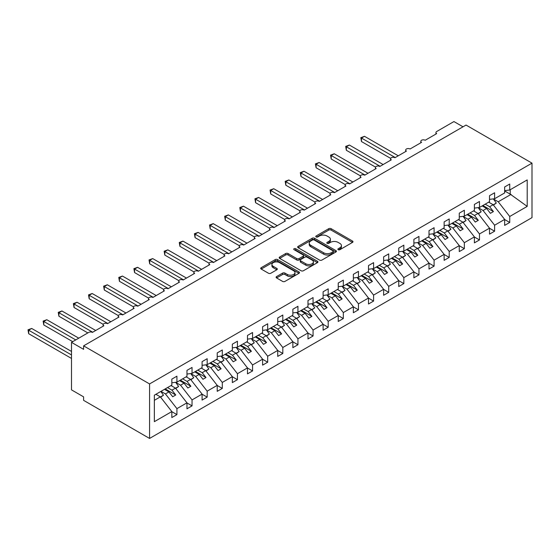 <?xml version="1.0" encoding="UTF-8"?>
<svg xmlns="http://www.w3.org/2000/svg" width="560" height="560" viewBox="0 0 560 560"><rect width="100%" height="100%" fill="white"/><g stroke="black" fill="none" stroke-linecap="round" stroke-linejoin="round"><path stroke-width="0.84" d="M338.219 249.697A1.176 0.679 0 0 0 339.878 249.697L352.499 242.41A1.68 0.973 0 0 0 352.989 241.724A1.68 0.973 0 0 0 352.499 241.038L331.121 228.69A1.68 0.973 0 0 0 328.741 228.69L316.12 235.977A1.176 0.679 0 0 0 315.777 236.46A1.176 0.679 0 0 0 316.12 236.936A1.176 0.679 0 0 0 317.786 236.936L319.417 235.998A5.376 3.101 0 0 1 327.019 235.998L328.804 237.027A5.376 3.101 0 0 1 330.379 239.218A5.376 3.101 0 0 1 328.804 241.416L327.166 242.354A1.176 0.679 0 0 0 326.823 242.837A1.176 0.679 0 0 0 327.166 243.32A1.176 0.679 0 0 0 328.832 243.32L330.463 242.375A5.376 3.101 0 0 1 338.065 242.375L339.85 243.404A5.376 3.101 0 0 1 341.425 245.595A5.376 3.101 0 0 1 339.85 247.793L338.219 248.738A1.176 0.679 0 0 0 337.869 249.214A1.176 0.679 0 0 0 338.219 249.697L338.219 248.738M276.591 276.563A1.68 0.973 0 0 0 276.101 277.249A1.68 0.973 0 0 0 276.591 277.935L282.59 281.4A1.68 0.973 0 0 0 284.97 281.4L298.984 273.308A1.68 0.973 0 0 0 299.474 272.622A1.68 0.973 0 0 0 298.984 271.936L277.599 259.588A1.68 0.973 0 0 0 275.226 259.588L261.205 267.68A1.68 0.973 0 0 0 260.715 268.366A1.68 0.973 0 0 0 261.205 269.052L268.457 273.238A1.68 0.973 0 0 0 270.83 273.238L276.829 269.773A1.68 0.973 0 0 0 277.319 269.087A1.68 0.973 0 0 0 276.829 268.401L273.238 266.329A4.494 2.597 0 0 1 271.922 264.495A4.494 2.597 0 0 1 274.694 262.094A4.494 2.597 0 0 1 279.594 262.661L293.671 270.788A4.494 2.597 0 0 1 294.987 272.622A4.494 2.597 0 0 1 292.208 275.016A4.494 2.597 0 0 1 287.315 274.456L284.97 273.098A1.68 0.973 0 0 0 282.59 273.098L276.591 276.563L276.591 277.935L282.59 274.498L282.59 273.098M532 163.142L149.569 383.936L149.569 438.438L532 217.637L532 163.142L466.039 125.055L83.608 345.856L83.608 349.349L71.505 342.363L88.753 332.402A2.569 1.484 0 0 1 92.386 332.402L103.88 325.766A2.569 1.484 0 0 1 103.131 324.716A2.569 1.484 0 0 1 104.713 323.351A2.569 1.484 0 0 1 107.513 323.673L119.007 317.03A2.569 1.484 0 0 1 118.258 315.987A2.569 1.484 0 0 1 119.84 314.615A2.569 1.484 0 0 1 122.64 314.937L134.134 308.301A2.569 1.484 0 0 1 133.385 307.251A2.569 1.484 0 0 1 134.967 305.879A2.569 1.484 0 0 1 137.767 306.201L149.261 299.565A2.569 1.484 0 0 1 148.512 298.515A2.569 1.484 0 0 1 150.094 297.143A2.569 1.484 0 0 1 152.894 297.465L164.395 290.829A2.569 1.484 0 0 1 163.639 289.779A2.569 1.484 0 0 1 165.228 288.414A2.569 1.484 0 0 1 168.021 288.736L179.522 282.093A2.569 1.484 0 0 1 178.766 281.05A2.569 1.484 0 0 1 180.355 279.678A2.569 1.484 0 0 1 183.148 280L194.649 273.364A2.569 1.484 0 0 1 193.893 272.314A2.569 1.484 0 0 1 195.482 270.942A2.569 1.484 0 0 1 198.282 271.264L209.776 264.628A2.569 1.484 0 0 1 209.027 263.578A2.569 1.484 0 0 1 210.609 262.213A2.569 1.484 0 0 1 213.409 262.535L224.903 255.892A2.569 1.484 0 0 1 224.154 254.849A2.569 1.484 0 0 1 225.736 253.477A2.569 1.484 0 0 1 228.536 253.799L240.03 247.163A2.569 1.484 0 0 1 239.281 246.113A2.569 1.484 0 0 1 240.863 244.741A2.569 1.484 0 0 1 243.663 245.063L255.157 238.427A2.569 1.484 0 0 1 254.408 237.377A2.569 1.484 0 0 1 255.99 236.005A2.569 1.484 0 0 1 258.79 236.327L270.291 229.691A2.569 1.484 0 0 1 269.535 228.641A2.569 1.484 0 0 1 271.117 227.276A2.569 1.484 0 0 1 273.917 227.598L285.418 220.955A2.569 1.484 0 0 1 284.662 219.912A2.569 1.484 0 0 1 286.251 218.54A2.569 1.484 0 0 1 289.044 218.862L300.545 212.226A2.569 1.484 0 0 1 299.789 211.176A2.569 1.484 0 0 1 301.378 209.804A2.569 1.484 0 0 1 304.171 210.126L315.672 203.49A2.569 1.484 0 0 1 314.916 202.44A2.569 1.484 0 0 1 316.505 201.075A2.569 1.484 0 0 1 319.305 201.397L330.799 194.754A2.569 1.484 0 0 1 330.05 193.711A2.569 1.484 0 0 1 331.632 192.339A2.569 1.484 0 0 1 334.432 192.661L345.926 186.025A2.569 1.484 0 0 1 345.177 184.975A2.569 1.484 0 0 1 346.759 183.603A2.569 1.484 0 0 1 349.559 183.925L361.053 177.289A2.569 1.484 0 0 1 360.304 176.239A2.569 1.484 0 0 1 361.886 174.867A2.569 1.484 0 0 1 364.686 175.189L376.18 168.553A2.569 1.484 0 0 1 375.431 167.503A2.569 1.484 0 0 1 377.013 166.138A2.569 1.484 0 0 1 379.813 166.46L391.314 159.817A2.569 1.484 0 0 1 390.558 158.774A2.569 1.484 0 0 1 392.147 157.402A2.569 1.484 0 0 1 394.94 157.724L406.441 151.088A2.569 1.484 0 0 1 405.685 150.038A2.569 1.484 0 0 1 407.274 148.666A2.569 1.484 0 0 1 410.067 148.988L421.568 142.352A2.569 1.484 0 0 1 420.812 141.302A2.569 1.484 0 0 1 422.401 139.937A2.569 1.484 0 0 1 425.194 140.259L436.695 133.616A2.569 1.484 180 0 1 435.939 132.573A2.569 1.484 180 0 1 436.695 131.523L453.943 121.562L463.015 126.805M149.569 383.936L83.608 345.856M319.536 260.071A1.68 0.973 0 0 0 321.909 260.071L335.93 251.979A1.68 0.973 0 0 0 336.42 251.293A1.68 0.973 0 0 0 335.93 250.607L314.545 238.259A1.68 0.973 0 0 0 312.172 238.259L298.151 246.351A1.68 0.973 0 0 0 297.661 247.037A1.68 0.973 0 0 0 298.151 247.723L319.536 260.071M294.525 249.949A1.176 0.679 0 0 1 295.715 250.117L317.436 262.654L303.436 270.732A1.68 0.973 0 0 1 301.063 270.732L279.678 258.391L279.678 257.019A1.68 0.973 0 0 0 279.188 257.705A1.68 0.973 0 0 0 279.678 258.391M279.678 257.019L285.677 253.554A1.68 0.973 0 0 1 288.057 253.554L296.73 258.559A1.68 0.973 0 0 0 299.103 258.559L303.086 256.263A1.68 0.973 0 0 0 303.576 255.577A1.68 0.973 0 0 0 303.086 254.891L294.056 249.676A1.176 0.679 0 0 1 293.713 249.2A1.176 0.679 0 0 1 294.434 248.57A1.176 0.679 0 0 1 295.715 248.717L317.457 261.268A1.68 0.973 0 0 1 317.947 261.954A1.68 0.973 0 0 1 317.457 262.64L317.457 261.268M154.357 400.316L160.335 396.858L171.836 411.572L154.357 421.659L154.357 395.178L171.836 385.084L171.836 379.113L176.918 376.18L176.918 382.151L171.836 382.788M176.918 382.151L186.963 376.355L186.963 370.377L192.045 367.444L192.045 373.422L186.963 374.052M192.045 373.422L202.09 367.619L202.09 361.648L207.172 358.708L207.172 364.686L202.09 365.316M207.172 364.686L217.217 358.883L217.217 352.912L222.299 349.979L222.299 355.95L217.217 356.587M222.299 355.95L232.344 350.154L232.344 344.176L237.433 341.243L237.433 347.214L232.344 347.851M237.433 347.214L247.478 341.418L247.478 335.44L252.56 332.507L252.56 338.485L247.478 339.115M252.56 338.485L262.605 332.682L262.605 326.711L267.687 323.778L267.687 329.749L262.605 330.379M267.687 329.749L277.732 323.946L277.732 317.975L282.814 315.042L282.814 321.013L277.732 321.65M282.814 321.013L292.859 315.217L292.859 309.239L297.941 306.306L297.941 312.284L292.859 312.914M297.941 312.284L307.986 306.481L307.986 300.51L313.068 297.57L313.068 303.548L307.986 304.178M313.068 303.548L323.113 297.745L323.113 291.774L328.195 288.841L328.195 294.812L323.113 295.449M328.195 294.812L338.24 289.016L338.24 283.038L343.322 280.105L343.322 286.076L338.24 286.713M343.322 286.076L353.367 280.28L353.367 274.302L358.456 271.369L358.456 277.347L353.367 277.977M358.456 277.347L368.501 271.544L368.501 265.573L373.583 262.633L373.583 268.611L368.501 269.241M373.583 268.611L383.628 262.808L383.628 256.837L388.71 253.904L388.71 259.875L383.628 260.512M388.71 259.875L398.755 254.079L398.755 248.101L403.837 245.168L403.837 251.146L398.755 251.776M403.837 251.146L413.882 245.343L413.882 239.372L418.964 236.432L418.964 242.41L413.882 243.04M418.964 242.41L429.009 236.607L429.009 230.636L434.091 227.703L434.091 233.674L429.009 234.311M434.091 233.674L444.136 227.878L444.136 221.9L449.218 218.967L449.218 224.938L444.136 225.575M449.218 224.938L459.263 219.142L459.263 213.164L464.345 210.231L464.345 216.209L459.263 216.839M464.345 216.209L474.39 210.406L474.39 204.435L479.479 201.495L479.479 207.473L474.39 208.103M479.479 207.473L489.524 201.67L489.524 195.699L494.606 192.766L494.606 198.737L489.524 199.374M171.836 411.677L176.918 414.61L176.918 408.632L186.963 402.836L175.469 388.129L171.017 385.56M160.972 391.356L165.424 393.925L176.918 408.632M186.963 402.941L192.045 405.874L192.045 399.903L202.09 394.1L190.596 379.393L186.144 376.824M175.735 382.41L180.551 385.189L192.045 399.903M202.09 394.205L207.172 397.138L207.172 391.167L217.217 385.364L205.723 370.657L201.271 368.088M190.862 373.674L195.678 376.46L207.172 391.167M217.217 385.469L222.299 388.409L222.299 382.431L232.344 376.635L220.85 361.928L216.405 359.359M205.989 364.945L210.805 367.724L222.299 382.431M232.344 376.74L237.433 379.673L237.433 373.702L247.478 367.899L235.977 353.192L231.532 350.623M221.116 356.209L225.932 358.988L237.433 373.702M247.478 368.004L252.56 370.937L252.56 364.966L262.605 359.163L251.104 344.456L246.659 341.887M236.243 347.473L241.059 350.259L252.56 364.966M262.605 359.268L267.687 362.208L267.687 356.23L277.732 350.434L266.231 335.72L261.786 333.158M251.37 338.744L256.186 341.523L267.687 356.23M277.732 350.539L282.814 353.472L282.814 347.494L292.859 341.698L281.358 326.991L276.913 324.422M266.497 330.008L271.313 332.787L282.814 347.494M292.859 341.803L297.941 344.736L297.941 338.765L307.986 332.962L296.492 318.255L292.04 315.686M281.624 321.272L286.447 324.051L297.941 338.765M307.986 333.067L313.068 336L313.068 330.029L323.113 324.226L311.619 309.519L307.167 306.95M296.758 312.536L301.574 315.322L313.068 330.029M323.113 324.331L328.195 327.271L328.195 321.293L338.24 315.497L326.746 300.79L322.294 298.221M311.885 303.807L316.701 306.586L328.195 321.293M338.24 315.602L343.322 318.535L343.322 312.564L353.367 306.761L341.873 292.054L337.428 289.485M327.012 295.071L331.828 297.85L343.322 312.564M353.367 306.866L358.456 309.799L358.456 303.828L368.501 298.025L357 283.318L352.555 280.749M342.139 286.335L346.955 289.121L358.456 303.828M368.501 298.13L373.583 301.07L373.583 295.092L383.628 289.296L372.127 274.582L367.682 272.02M357.266 277.606L362.082 280.385L373.583 295.092M383.628 289.401L388.71 292.334L388.71 286.356L398.755 280.56L387.254 265.853L382.809 263.284M372.393 268.87L377.209 271.649L388.71 286.356M398.755 280.665L403.837 283.598L403.837 277.627L413.882 271.824L402.381 257.117L397.936 254.548M387.52 260.134L392.336 262.913L403.837 277.627M413.882 271.929L418.964 274.862L418.964 268.891L429.009 263.088L417.515 248.381L413.063 245.812M402.647 251.398L407.47 254.184L418.964 268.891M429.009 263.193L434.091 266.133L434.091 260.155L444.136 254.359L432.642 239.652L428.19 237.083M417.781 242.669L422.597 245.448L434.091 260.155M444.136 254.464L449.218 257.397L449.218 251.426L459.263 245.623L447.769 230.916L443.317 228.347M432.908 233.933L437.724 236.712L449.218 251.426M459.263 245.728L464.345 248.661L464.345 242.69L474.39 236.887L462.896 222.18L458.451 219.611M448.035 225.197L452.851 227.983L464.345 242.69M474.39 236.992L479.479 239.932L479.479 233.954L489.524 228.158L478.023 213.444L473.578 210.882M463.162 216.468L467.978 219.247L479.479 233.954M489.524 228.263L494.606 231.196L494.606 225.218L504.651 219.422L504.651 225.393L509.733 222.46L509.733 216.489L527.205 206.395L510.216 194.159L510.216 189.728M478.289 207.732L483.105 210.511L494.606 225.218M494.606 198.737L504.651 192.941L504.651 186.963L509.733 184.03L509.733 190.008L504.651 190.638M504.651 219.527L509.733 222.46M493.416 198.996L498.232 201.775L509.733 216.489M71.505 342.363L71.505 389.872L83.608 396.858L83.608 400.358L149.569 438.438M160.335 396.858L155.89 394.296M176.918 414.61L171.836 417.543L171.836 411.572M192.045 405.874L186.963 408.807L186.963 402.836M207.172 397.138L202.09 400.078L202.09 394.1M222.299 388.409L217.217 391.342L217.217 385.364M237.433 379.673L232.344 382.606L232.344 376.635M252.56 370.937L247.478 373.87L247.478 367.899M267.687 362.208L262.605 365.141L262.605 359.163M282.814 353.472L277.732 356.405L277.732 350.434M297.941 344.736L292.859 347.669L292.859 341.698M313.068 336L307.986 338.94L307.986 332.962M328.195 327.271L323.113 330.204L323.113 324.226M343.322 318.535L338.24 321.468L338.24 315.497M358.456 309.799L353.367 312.732L353.367 306.761M373.583 301.07L368.501 304.003L368.501 298.025M388.71 292.334L383.628 295.267L383.628 289.296M403.837 283.598L398.755 286.531L398.755 280.56M418.964 274.862L413.882 277.802L413.882 271.824M434.091 266.133L429.009 269.066L429.009 263.088M449.218 257.397L444.136 260.33L444.136 254.359M464.345 248.661L459.263 251.594L459.263 245.623M479.479 239.932L474.39 242.865L474.39 236.887M494.606 231.196L489.524 234.129L489.524 228.158M509.733 190.008L527.205 179.914L527.205 206.395M165.424 393.925L168.931 391.902L172.711 396.739L175.742 394.989L171.955 390.152L175.469 388.129M164.486 389.333L168.931 391.902M167.51 387.583L171.955 390.152M180.551 385.189L184.058 383.166L187.838 388.003L190.869 386.26L187.082 381.416L190.596 379.393M179.613 380.597L184.058 383.166M182.637 378.854L187.082 381.416M195.678 376.46L199.185 374.43L202.972 379.274L205.996 377.524L202.209 372.687L205.723 370.657M194.74 371.861L199.185 374.43M197.764 370.118L202.209 372.687M210.805 367.724L214.312 365.701L218.099 370.538L221.123 368.788L217.343 363.951L220.85 361.928M209.867 363.132L214.312 365.701M212.891 361.382L217.343 363.951M225.932 358.988L229.439 356.965L233.226 361.802L236.25 360.059L232.47 355.215L235.977 353.192M224.994 354.396L229.439 356.965M228.018 352.646L232.47 355.215M241.059 350.259L244.573 348.229L248.353 353.066L251.377 351.323L247.597 346.486L251.104 344.456M240.121 345.66L244.573 348.229M243.145 343.917L247.597 346.486M256.186 341.523L259.7 339.493L263.48 344.337L266.504 342.587L262.724 337.75L266.231 335.72M255.248 336.931L259.7 339.493M258.279 335.181L262.724 337.75M271.313 332.787L274.827 330.764L278.607 335.601L281.631 333.851L277.851 329.014L281.358 326.991M270.375 328.195L274.827 330.764M273.406 326.445L277.851 329.014M286.447 324.051L289.954 322.028L293.734 326.865L296.765 325.122L292.978 320.278L296.492 318.255M285.509 319.459L289.954 322.028M288.533 317.716L292.978 320.278M301.574 315.322L305.081 313.292L308.861 318.136L311.892 316.386L308.105 311.549L311.619 309.519M300.636 310.723L305.081 313.292M303.66 308.98L308.105 311.549M316.701 306.586L320.208 304.563L323.995 309.4L327.019 307.65L323.232 302.813L326.746 300.79M315.763 301.994L320.208 304.563M318.787 300.244L323.232 302.813M331.828 297.85L335.335 295.827L339.122 300.664L342.146 298.921L338.366 294.077L341.873 292.054M330.89 293.258L335.335 295.827M333.914 291.508L338.366 294.077M346.955 289.121L350.462 287.091L354.249 291.928L357.273 290.185L353.493 285.348L357 283.318M346.017 284.522L350.462 287.091M349.041 282.779L353.493 285.348M362.082 280.385L365.596 278.355L369.376 283.199L372.4 281.449L368.62 276.612L372.127 274.582M361.144 275.793L365.596 278.355M364.168 274.043L368.62 276.612M377.209 271.649L380.723 269.626L384.503 274.463L387.527 272.713L383.747 267.876L387.254 265.853M376.271 267.057L380.723 269.626M379.302 265.307L383.747 267.876M392.336 262.913L395.85 260.89L399.63 265.727L402.654 263.984L398.874 259.14L402.381 257.117M391.398 258.321L395.85 260.89M394.429 256.578L398.874 259.14M407.47 254.184L410.977 252.154L414.757 256.998L417.788 255.248L414.001 250.411L417.515 248.381M406.532 249.585L410.977 252.154M409.556 247.842L414.001 250.411M422.597 245.448L426.104 243.425L429.884 248.262L432.915 246.512L429.128 241.675L432.642 239.652M421.659 240.856L426.104 243.425M424.683 239.106L429.128 241.675M437.724 236.712L441.231 234.689L445.018 239.526L448.042 237.783L444.255 232.939L447.769 230.916M436.786 232.12L441.231 234.689M439.81 230.37L444.255 232.939M452.851 227.983L456.358 225.953L460.145 230.79L463.169 229.047L459.389 224.21L462.896 222.18M451.913 223.384L456.358 225.953M454.937 221.641L459.389 224.21M467.978 219.247L471.485 217.217L475.272 222.061L478.296 220.311L474.516 215.474L478.023 213.444M467.04 214.655L471.485 217.217M470.064 212.905L474.516 215.474M483.105 210.511L486.619 208.488L490.399 213.325L493.423 211.575L489.643 206.738L493.15 204.715L488.705 202.146M482.167 205.919L486.619 208.488M485.191 204.169L489.643 206.738M493.15 204.715L504.651 219.422M498.232 201.775L511.063 194.369M504.651 190.946L510.216 194.159M482.895 205.499L493.423 211.575M467.768 214.235L478.296 220.311M452.641 222.964L463.169 229.047M437.514 231.7L448.042 237.783M422.38 240.436L432.915 246.512M407.253 249.172L417.788 255.248M392.126 257.901L402.654 263.984M376.999 266.637L387.527 272.713M361.872 275.373L372.4 281.449M346.745 284.102L357.273 290.185M331.618 292.838L342.146 298.921M316.491 301.574L327.019 307.65M301.357 310.31L311.892 316.386M286.23 319.039L296.765 325.122M271.103 327.775L281.631 333.851M255.976 336.511L266.504 342.587M240.849 345.24L251.377 351.323M225.722 353.976L236.25 360.059M210.595 362.712L221.123 368.788M195.468 371.448L205.996 377.524M180.334 380.177L190.869 386.26M165.207 388.913L175.742 394.989M338.688 249.858L339.85 249.193A5.376 3.101 0 0 0 341.425 246.995L341.425 245.595M330.379 239.218L330.379 240.618A5.376 3.101 0 0 1 328.804 242.809L327.635 243.481M352.499 241.038L352.499 242.41L331.121 230.09A1.68 0.973 0 0 0 328.741 230.09L316.589 237.104M335.909 251.986L314.545 239.659A1.68 0.973 0 0 0 312.172 239.659L298.172 247.737L298.151 246.351M332.962 251.769A1.176 0.679 0 0 0 333.305 251.293A1.176 0.679 0 0 0 332.962 250.81L314.188 239.974A1.176 0.679 0 0 0 312.529 239.974L310.807 240.968A5.376 3.101 0 0 0 309.232 243.166A5.376 3.101 0 0 0 310.807 245.357L323.631 252.763A5.376 3.101 0 0 0 331.233 252.763L332.962 251.769L332.962 253.169A1.176 0.679 0 0 0 333.305 252.686L333.305 251.293M309.232 243.166L309.232 244.559A5.376 3.101 0 0 0 310.807 246.757L310.807 245.357M332.962 253.169L331.233 254.163A5.376 3.101 0 0 1 323.631 254.163L310.807 246.757M279.706 258.398L285.677 254.954L285.677 253.554M303.576 255.577L303.576 256.977A1.68 0.973 0 0 1 303.086 257.663L299.103 259.959A1.68 0.973 0 0 1 296.73 259.959L288.057 254.954A1.68 0.973 0 0 0 285.677 254.954M305.725 263.753A4.494 2.597 0 0 0 310.625 264.32A4.494 2.597 0 0 0 313.397 261.919A4.494 2.597 0 0 0 312.081 260.085L307.125 257.222A1.68 0.973 0 0 0 304.745 257.222L300.769 259.518A1.68 0.973 0 0 0 300.272 260.204A1.68 0.973 0 0 0 300.769 260.89L305.725 263.753L305.725 265.153A4.494 2.597 0 0 0 310.625 265.713A4.494 2.597 0 0 0 313.397 263.319L313.397 261.919M300.272 260.204L300.272 261.604A1.68 0.973 0 0 0 300.769 262.29L300.769 260.89M305.725 265.153L300.769 262.29M294.987 272.622L294.987 274.015A4.494 2.597 0 0 1 292.208 276.416A4.494 2.597 0 0 1 287.315 275.849L284.97 274.498A1.68 0.973 0 0 0 282.59 274.498M271.922 264.495L271.922 265.888A4.494 2.597 0 0 0 273.238 267.722L273.238 266.329M276.829 268.401L276.829 269.773L273.238 267.722M298.984 271.936L298.984 273.308L277.599 260.988A1.68 0.973 0 0 0 275.226 260.988L261.233 269.066M360.815 137.669L361.48 138.054L361.48 141.547L360.815 137.669L364.504 136.311L361.48 138.054L395.241 157.549M361.48 141.547L390.649 158.389M364.504 136.311L398.272 155.799M489.034 201.957L489.496 202.601M493.346 198.898L496.3 203.049L493.234 204.82M496.3 203.049L493.444 205.086M345.688 146.405L346.353 146.79L346.353 150.283L345.688 146.405L349.377 145.04L346.353 146.79L380.114 166.285M346.353 150.283L375.515 167.125M349.377 145.04L383.138 164.535M473.907 210.686L474.362 211.337M478.219 207.627L481.173 211.785L478.107 213.549M481.173 211.785L478.31 213.815M330.561 155.141L331.226 155.526L331.226 159.019L330.561 155.141L334.25 153.776L331.226 155.526L364.987 175.014M331.226 159.019L360.388 175.854M334.25 153.776L368.011 173.271M458.78 219.422L459.235 220.066M463.092 216.363L466.039 220.514L462.98 222.285M466.039 220.514L463.183 222.551M315.427 163.87L316.092 164.255L316.092 167.748L315.427 163.87L319.123 162.512L316.092 164.255L349.86 183.75M316.092 167.748L345.261 184.59M319.123 162.512L352.884 182.007M443.653 228.158L444.108 228.802M447.965 225.099L450.912 229.25L447.853 231.021M450.912 229.25L448.056 231.287M300.3 172.606L300.965 172.991L300.965 176.484L300.3 172.606L303.989 171.241L300.965 172.991L334.733 192.486M300.965 176.484L330.134 193.326M303.989 171.241L337.757 190.736M428.519 236.894L428.981 237.538M432.831 233.828L435.785 237.986L432.719 239.757M435.785 237.986L432.929 240.016M285.173 181.342L285.838 181.727L285.838 185.22L285.173 181.342L288.862 179.977L285.838 181.727L319.606 201.222M285.838 185.22L315.007 202.062M288.862 179.977L322.63 199.472M413.392 245.623L413.854 246.274M417.704 242.564L420.658 246.722L417.592 248.486M420.658 246.722L417.802 248.752M270.046 190.078L270.711 190.456L270.711 193.956L270.046 190.078L273.735 188.713L270.711 190.456L304.479 209.951M270.711 193.956L299.88 210.791M273.735 188.713L307.503 208.208M398.265 254.359L398.727 255.003M402.577 251.3L405.531 255.451L402.465 257.222M405.531 255.451L402.675 257.488M254.919 198.807L255.584 199.192L255.584 202.685L254.919 198.807L258.608 197.449L255.584 199.192L289.345 218.687M255.584 202.685L284.753 219.527M258.608 197.449L292.376 216.937M383.138 263.095L383.6 263.739M387.45 260.036L390.404 264.187L387.338 265.958M390.404 264.187L387.548 266.224M239.792 207.543L240.457 207.928L240.457 211.421L239.792 207.543L243.481 206.178L240.457 207.928L274.218 227.423M240.457 211.421L269.626 228.263M243.481 206.178L277.249 225.673M368.011 271.824L368.473 272.475M372.323 268.765L375.277 272.923L372.211 274.687M375.277 272.923L372.421 274.953M224.665 216.279L225.33 216.664L225.33 220.157L224.665 216.279L228.354 214.914L225.33 216.664L259.091 236.152M225.33 220.157L254.492 236.992M228.354 214.914L262.115 234.409M352.884 280.56L353.339 281.204M357.196 277.501L360.15 281.652L357.084 283.423M360.15 281.652L357.287 283.689M209.538 225.008L210.203 225.393L210.203 228.886L209.538 225.008L213.227 223.65L210.203 225.393L243.964 244.888M210.203 228.886L239.365 245.728M213.227 223.65L246.988 243.145M337.757 289.296L338.212 289.94M342.069 286.237L345.016 290.388L341.957 292.159M345.016 290.388L342.16 292.425M194.404 233.744L195.069 234.129L195.069 237.622L194.404 233.744L198.1 232.379L195.069 234.129L228.837 253.624M195.069 237.622L224.238 254.464M198.1 232.379L231.861 251.874M322.63 298.032L323.085 298.676M326.942 294.966L329.889 299.124L326.83 300.895M329.889 299.124L327.033 301.154M179.277 242.48L179.942 242.865L179.942 246.358L179.277 242.48L182.966 241.115L179.942 242.865L213.71 262.36M179.942 246.358L209.111 263.2M182.966 241.115L216.734 260.61M307.496 306.761L307.958 307.412M311.808 303.702L314.762 307.86L311.696 309.624M314.762 307.86L311.906 309.89M164.15 251.216L164.815 251.594L164.815 255.094L164.15 251.216L167.839 249.851L164.815 251.594L198.583 271.089M164.815 255.094L193.984 271.929M167.839 249.851L201.607 269.346M292.369 315.497L292.831 316.141M296.681 312.438L299.635 316.589L296.569 318.36M299.635 316.589L296.779 318.626M149.023 259.945L149.688 260.33L149.688 263.823L149.023 259.945L152.712 258.587L149.688 260.33L183.456 279.825M149.688 263.823L178.857 280.665M152.712 258.587L186.48 278.075M277.242 324.233L277.704 324.877M281.554 321.174L284.508 325.325L281.442 327.096M284.508 325.325L281.652 327.362M133.896 268.681L134.561 269.066L134.561 272.559L133.896 268.681L137.585 267.316L134.561 269.066L168.322 288.561M134.561 272.559L163.73 289.401M137.585 267.316L171.353 286.811M262.115 332.962L262.577 333.613M266.427 329.903L269.381 334.061L266.315 335.825M269.381 334.061L266.525 336.091M118.769 277.417L119.434 277.802L119.434 281.295L118.769 277.417L122.458 276.052L119.434 277.802L153.195 297.29M119.434 281.295L148.603 298.13M122.458 276.052L156.226 295.547M246.988 341.698L247.45 342.342M251.3 338.639L254.254 342.79L251.188 344.561M254.254 342.79L251.391 344.827M103.642 286.146L104.307 286.531L104.307 290.024L103.642 286.146L107.331 284.788L104.307 286.531L138.068 306.026M104.307 290.024L133.469 306.866M107.331 284.788L141.092 304.283M231.861 350.434L232.316 351.078M236.173 347.375L239.127 351.526L236.061 353.297M239.127 351.526L236.264 353.563M88.515 294.882L89.18 295.267L89.18 298.76L88.515 294.882L92.204 293.517L89.18 295.267L122.941 314.762M89.18 298.76L118.342 315.602M92.204 293.517L125.965 313.012M216.734 359.17L217.189 359.814M221.046 356.111L223.993 360.262L220.934 362.033M223.993 360.262L221.137 362.292M73.381 303.618L74.046 304.003L74.046 307.496L73.381 303.618L77.077 302.253L74.046 304.003L107.814 323.498M74.046 307.496L103.215 324.338M77.077 302.253L110.838 321.748M201.607 367.899L202.062 368.55M205.912 364.84L208.866 368.998L205.807 370.762M208.866 368.998L206.01 371.028M58.254 312.354L58.919 312.732L58.919 316.232L58.254 312.354L61.943 310.989L58.919 312.732L92.687 332.227M58.919 316.232L87.843 332.927M61.943 310.989L95.711 330.484M186.473 376.635L186.935 377.279M190.785 373.576L193.739 377.727L190.673 379.498M193.739 377.727L190.883 379.764M43.127 321.083L43.792 321.468L43.792 324.961L43.127 321.083L46.816 319.725L43.792 321.468L75.74 339.913M43.792 324.961L72.716 341.663M46.816 319.725L78.771 338.17M171.346 385.371L171.808 386.015M175.658 382.312L178.612 386.463L175.546 388.234M178.612 386.463L175.756 388.5M28 329.819L28.665 330.204L28.665 333.697L28 329.819L31.689 328.454L28.665 330.204L71.505 354.935M28.665 333.697L71.505 358.435M31.689 328.454L71.505 351.442M156.219 394.1L156.681 394.751M160.818 391.447L163.485 395.199L160.419 396.963M163.485 395.199L160.629 397.229M339.85 249.193L339.85 247.793M327.166 243.32L327.166 242.354M328.804 242.809L328.804 241.416M316.12 236.936L316.12 235.977M328.741 230.09L328.741 228.69M331.121 230.09L331.121 228.69M312.172 239.659L312.172 238.259M314.545 239.659L314.545 238.259M335.93 251.979L335.93 250.607M323.631 254.163L323.631 252.763M331.233 254.163L331.233 252.763M288.057 254.954L288.057 253.554M296.73 259.959L296.73 258.559M299.103 259.959L299.103 258.559M303.086 257.663L303.086 256.263M295.715 250.117L295.715 248.717M284.97 274.498L284.97 273.098M287.315 275.849L287.315 274.456M261.205 269.052L261.205 267.68M275.226 260.988L275.226 259.588M277.599 260.988L277.599 259.588M420.812 142.786L420.812 141.302M435.939 134.05L435.939 132.573M405.685 151.522L405.685 150.038M390.558 160.251L390.558 158.774M375.431 168.987L375.431 167.503M360.304 177.723L360.304 176.239M345.177 186.459L345.177 184.975M330.05 195.188L330.05 193.711M314.916 203.924L314.916 202.44M299.789 212.66L299.789 211.176M284.662 221.389L284.662 219.912M269.535 230.125L269.535 228.641M254.408 238.861L254.408 237.377M239.281 247.597L239.281 246.113M224.154 256.326L224.154 254.849M209.027 265.062L209.027 263.578M193.893 273.798L193.893 272.314M178.766 282.527L178.766 281.05M163.639 291.263L163.639 289.779M148.512 299.999L148.512 298.515M133.385 308.735L133.385 307.251M118.258 317.464L118.258 315.987M103.131 326.2L103.131 324.716"/></g></svg>

